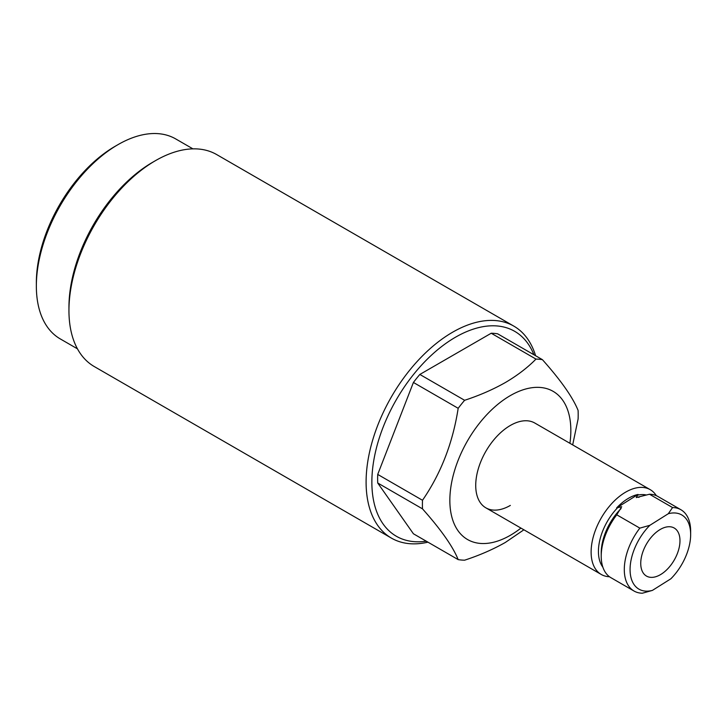 <?xml version="1.0" encoding="UTF-8"?>
<svg xmlns="http://www.w3.org/2000/svg" width="727" height="727" viewBox="0 0 727 727"><rect width="100%" height="100%" fill="white"/><g stroke="black" fill="none" stroke-linecap="round" stroke-linejoin="round"><path stroke-width="1.09" d="M36.35 286.056L36.35 282.721A111.385 64.303 -60 0 1 115.111 146.309L117.992 144.646A115.457 66.666 120 0 0 36.35 286.056A115.457 66.666 120 0 0 60.259 338.909L77.462 348.842M533.909 354.749A118.319 68.311 120 0 0 455.529 337.192A118.319 68.311 120 0 0 373.196 464.162A118.319 68.311 120 0 0 426.267 541.197M427.949 542.169A122.4 70.664 -60 0 1 391.444 538.125A122.4 70.664 -60 0 1 372.687 440.053A122.4 70.664 -60 0 1 452.648 332.194A122.4 70.664 -60 0 1 513.844 326.132A122.4 70.664 -60 0 1 535.59 355.721M68.947 310.538L68.947 307.212A118.319 68.311 -60 0 1 152.615 162.303L155.496 160.64A122.4 70.664 120 0 0 68.947 310.538A122.4 70.664 120 0 0 94.301 366.572L391.444 538.125M609.48 576.747A48.954 28.262 -60 0 1 601.256 574.466A48.954 28.262 -60 0 1 593.468 536.217A48.954 28.262 -60 0 1 624.211 493.015A48.954 28.262 -60 0 1 650.22 489.662L534.818 423.041A48.954 28.262 120 0 0 510.345 425.468A48.954 28.262 120 0 0 478.357 468.606A48.954 28.262 120 0 0 485.863 507.837A48.954 28.262 120 0 0 510.345 505.419M520.941 528.093A85.55 49.391 -60 0 1 510.345 535.299A85.55 49.391 -60 0 1 449.849 500.367A85.55 49.391 -60 0 1 510.345 395.588A85.55 49.391 -60 0 1 569.904 443.297M464.617 400.295C479.457 395.433 493.015 389.527 505.292 382.575C517.233 375.568 527.457 367.744 535.981 359.093L491.216 333.239L419.842 374.45L464.617 400.295A110.159 63.603 -60 0 0 458.174 408.301L413.409 382.457L377.722 474.422L422.496 500.276C440.916 473.559 452.812 442.897 458.174 408.301M523.894 529.801L505.292 542.478C493.015 549.43 479.457 555.337 464.617 560.19A110.159 63.603 -60 0 1 458.174 559.617C452.921 546.577 441.025 529.656 422.496 508.855A110.159 63.603 -60 0 1 422.496 500.276M192.919 148.853L175.725 138.93A115.457 66.666 120 0 0 117.992 144.646L115.111 146.309M491.216 333.239A110.159 63.603 120 0 1 497.65 333.82L542.415 359.665C560.844 380.312 572.74 397.233 578.101 410.428A110.159 63.603 -60 0 1 578.101 419.016L572.676 444.897M422.496 508.855L377.722 483.001L413.409 533.772L458.174 559.617M535.981 359.093A110.159 63.603 -60 0 1 542.415 359.665M377.722 474.422A110.159 63.603 120 0 0 377.722 483.001M419.842 374.45A110.159 63.603 120 0 0 413.409 382.457M513.844 326.132L216.691 154.578A122.4 70.664 120 0 0 155.496 160.64L152.615 162.303M652.41 590.397L642.386 593.214A46.919 27.09 -60 0 1 634.017 591.024L610.934 577.692A46.919 27.09 -60 0 1 601.22 556.219A46.919 27.09 -60 0 1 616.75 514.807L621.703 506.701L616.65 507.909A43.52 25.127 -60 0 1 627.265 499.022A43.52 25.127 -60 0 1 638.042 494.46L636.252 497.559L649.484 494.233A46.919 27.09 -60 0 1 657.853 496.432L680.935 509.754A46.919 27.09 -60 0 1 690.65 531.228L690.65 534.563A42.838 24.736 120 0 0 668.313 513.707L649.856 525.312A42.838 24.736 120 0 0 630.1 571.068A42.838 24.736 120 0 0 652.41 590.397L670.857 578.792A42.838 24.736 120 0 0 690.65 534.563M661.225 574.185A27.744 16.021 120 0 0 678.645 549.703A27.744 16.021 120 0 0 674.229 528.029A27.744 16.021 120 0 0 659.489 529.919A27.744 16.021 120 0 0 642.068 554.401A27.744 16.021 120 0 0 646.485 576.075A27.744 16.021 120 0 0 661.225 574.185M534.818 423.041A48.954 28.262 120 0 0 508.809 426.385A48.954 28.262 120 0 0 478.075 469.597A48.954 28.262 120 0 0 485.863 507.837L601.256 574.466M650.22 489.662A48.954 28.262 -60 0 1 656.299 495.641M638.524 497.359L639.324 497.104M649.484 494.233L672.566 507.555A46.919 27.09 -60 0 1 680.935 509.754M634.017 591.024A46.919 27.09 -60 0 1 639.833 528.129L616.75 514.807M672.566 507.555L668.313 513.707M649.856 525.312L639.833 528.129M638.042 494.46L616.65 507.909M602.856 567.151A43.057 24.863 -60 0 1 617.877 507.437M637.315 495.223A43.057 24.863 -60 0 1 646.348 494.996M601.22 556.219L601.22 552.847A42.793 24.709 -60 0 1 621.076 508.573"/></g></svg>
